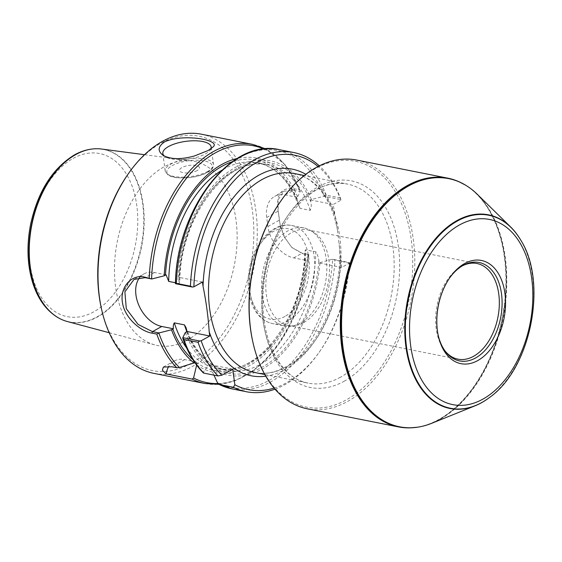 <?xml version="1.0" encoding="UTF-8"?>
<svg xmlns="http://www.w3.org/2000/svg" width="562" height="562" viewBox="0 0 562 562"><rect width="100%" height="100%" fill="white"/><g stroke="black" fill="none" stroke-linecap="round" stroke-linejoin="round"><path stroke-width="0.42" stroke-dasharray="2.81 2.11" d="M274.066 388.096A119.481 75.954 101.2 0 0 319.954 351.138A119.481 75.954 101.2 0 0 349.473 263.107L349.381 262.566L332.486 259.208L319.104 262.932L318.837 260.944C318.612 257.656 317.6 254.614 315.802 251.818L305.342 249.9L304.695 252.928L305.257 260.178L306.121 259.7L308.77 254.502L302.166 253.188L291.671 247.378L284.021 236.405L280.368 225.783L279.426 220.114A120.458 76.58 101.2 0 0 278.211 211.115L278.162 199.742L283.761 191.27L293.652 190.237L300.256 191.551L297.607 196.749L296.743 197.234L298.464 205.559L300.045 208.347L310.196 210.364C311.32 208.144 311.538 205.348 310.863 201.969L310.589 199.981L311.453 199.503L323.979 196.257L340.867 199.615L340.958 200.156L333.21 204.47L337.488 230.146L341.717 267.421L349.473 263.107M274.987 389.178A121.919 77.507 101.2 0 0 319.09 352.374A121.919 77.507 101.2 0 0 349.178 262.988L349.381 262.566M332.486 259.208L335.022 260.178L349.178 262.988M203.873 373.126L203.275 372.248L208.038 365.813L210.104 364.647L210.532 367.653L213.918 375.121M185.341 332.507A109.225 69.442 101.2 0 0 208.038 365.813M210.532 367.653A109.225 69.442 101.2 0 0 319.968 262.454M196.637 365.131L196.307 361.907L194.881 362.68M196.686 364.907A109.225 69.442 101.2 0 0 306.121 259.7M300.256 191.551L300.122 190.623L299.16 189.78L294.235 188.804C281.316 187.104 275.914 194.276 278.028 210.321A121.919 77.507 -78.8 0 1 279.265 219.426L280.255 225.313L284.723 237.628L292.029 247.716L303.023 253.827L307.955 254.804L308.77 254.502M153.897 373.372A121.919 77.507 101.2 0 0 253.659 268.882A121.919 77.507 101.2 0 0 201.379 134.199M340.958 200.156A119.481 75.954 101.2 0 0 318.064 166.5M340.867 199.615L340.389 197.965A121.919 77.507 101.2 0 0 319.328 165.86M340.389 197.965L326.234 195.155L323.979 196.257M311.453 199.503A109.225 69.442 101.2 0 0 233.925 168.214A109.225 69.442 101.2 0 0 178.049 278.555L179.763 277.523L179.327 283.093L178.892 283.438L175.449 282.756M175.499 283.691L178.049 278.555M297.607 196.749A109.225 69.442 101.2 0 0 237.157 158.491M101.237 307.709A119.481 75.954 101.2 0 0 196.18 360.221A119.481 75.954 101.2 0 0 251.818 206.844A119.481 75.954 101.2 0 0 160.894 143.254A119.481 75.954 101.2 0 0 127.63 174.761M187.497 339.996A93.903 59.698 -78.8 0 1 155.105 344.963A93.903 59.698 -78.8 0 1 117.24 241.793A93.903 59.698 -78.8 0 1 191.649 160.915A93.903 59.698 -78.8 0 1 237.094 240.241A93.903 59.698 -78.8 0 1 187.497 339.996M210.891 148.818A24.384 8.936 172.3 0 1 209.668 150.693A24.384 8.936 172.3 0 1 205.453 153.876A24.384 8.936 172.3 0 1 165.249 156.7A24.384 8.936 172.3 0 1 164.336 156.018M197.15 170.581A10.046 3.681 172.3 0 1 180.156 171.417A10.046 3.681 172.3 0 1 191.319 165.214A10.046 3.681 172.3 0 1 197.15 170.581M166.106 274.818L154.473 272.507A29.259 19.881 -119.1 0 0 143.893 273.912A29.259 19.881 -119.1 0 0 139.713 277.495M202.475 282.033L179.763 277.523M305.257 260.178L293.715 257.888A29.259 19.881 60.9 0 1 267.919 226.514L266.704 217.522A29.259 19.881 60.9 0 1 274.628 196.349A29.259 19.881 60.9 0 1 285.208 194.937L296.743 197.234M310.589 199.981L333.21 204.47M341.717 267.421L319.104 262.932M196.307 361.907L184.743 359.61A29.259 19.881 -119.1 0 0 174.164 361.022A29.259 19.881 -119.1 0 0 168.79 366.34M232.745 369.143L210.104 364.647M252.661 341.155A125.333 79.678 101.2 0 0 346.494 399.772A125.333 79.678 101.2 0 0 405.343 213.672A125.333 79.678 101.2 0 0 280.347 201.702M459.203 181.835A126.794 80.605 -78.8 0 1 505.252 296.539A126.794 80.605 -78.8 0 1 438.922 419.435A126.794 80.605 -78.8 0 1 410.351 427.851M356.666 160.065A126.794 80.605 -78.8 0 1 414.679 269.198A126.794 80.605 -78.8 0 1 347.78 401.338A126.794 80.605 -78.8 0 1 307.281 408.799M477.201 194.199A126.485 80.408 -78.8 0 1 504.177 312.142A126.485 80.408 -78.8 0 1 439.934 419.357A126.485 80.408 -78.8 0 1 431.714 423.298M520.538 239.777A98.729 62.768 -78.8 0 1 489.179 397.734M438.184 335.226A50.173 31.901 -78.8 0 1 438.023 334.502A50.173 31.901 -78.8 0 1 449.108 278.675A50.173 31.901 -78.8 0 1 449.537 278.064M445.266 351.278A48.768 31.001 -78.8 0 1 444.668 350.548A48.768 31.001 -78.8 0 1 437.074 305.299A48.768 31.001 -78.8 0 1 461.381 266.381A48.768 31.001 -78.8 0 1 462.21 265.938M303.719 322.574A48.768 31.001 -78.8 0 1 295.085 325.602A48.768 31.001 -78.8 0 1 288.137 325.447A48.768 31.001 -78.8 0 1 267.231 271.572A48.768 31.001 -78.8 0 1 307.133 229.781A48.768 31.001 -78.8 0 1 313.61 232.289A48.768 31.001 -78.8 0 1 329.051 277.101A48.768 31.001 -78.8 0 1 303.719 322.574M300.424 323.017A49.99 31.781 -78.8 0 1 291.573 326.115A49.99 31.781 -78.8 0 1 284.456 325.96A49.99 31.781 -78.8 0 1 263.023 270.736A49.99 31.781 -78.8 0 1 303.93 227.898A49.99 31.781 -78.8 0 1 310.568 230.476A49.99 31.781 -78.8 0 1 326.396 276.406A49.99 31.781 -78.8 0 1 300.424 323.017M67.335 321.534A88.009 55.947 101.2 0 0 97.697 316.877A88.009 55.947 101.2 0 0 144.181 223.381A88.009 55.947 101.2 0 0 101.581 149.035M265.749 376.203A105.34 66.969 101.2 0 0 284.92 369.606A105.34 66.969 101.2 0 0 340.537 258.682M232.043 388.883A121.919 77.507 101.2 0 0 335.022 260.178M182.791 337.874A120.697 76.734 101.2 0 0 203.275 372.248M217.452 382.715A120.697 76.734 101.2 0 0 332.676 259.307M186.633 331.791A107.286 68.206 101.2 0 0 209.774 364.843M210.195 365.159A107.286 68.206 101.2 0 0 318.837 260.944M186.851 331.657A104.848 66.653 101.2 0 0 226.907 370.463A104.848 66.653 101.2 0 0 315.802 251.818M192.864 359.624A107.286 68.206 101.2 0 0 195.927 362.097M186.612 347.927A104.848 66.653 101.2 0 0 216.756 368.447A104.848 66.653 101.2 0 0 305.651 249.802M196.349 362.406A107.286 68.206 101.2 0 0 304.99 258.19M217.958 383.551A120.697 76.734 101.2 0 0 308.798 254.565M204.975 383.509A121.919 77.507 101.2 0 0 307.955 254.804M299.16 189.78A121.919 77.507 101.2 0 0 252.457 144.343M334.39 213.216A105.34 66.969 101.2 0 0 305.833 174.318M326.234 195.155A121.919 77.507 101.2 0 0 279.532 149.717M324.126 196.089A120.697 76.734 101.2 0 0 237.529 158.617A120.697 76.734 101.2 0 0 175.456 283.62M310.863 201.969A107.286 68.206 101.2 0 0 234.895 169.584A107.286 68.206 101.2 0 0 179.334 277.832M310.196 210.364A104.848 66.653 101.2 0 0 267.751 164.778A104.848 66.653 101.2 0 0 178.857 283.431M300.045 208.347A104.848 66.653 101.2 0 0 257.593 162.762A104.848 66.653 101.2 0 0 221.899 170.216M297.017 199.222A107.286 68.206 101.2 0 0 232.141 161.793M300.256 191.354A120.697 76.734 101.2 0 0 263.95 149.035M207.821 171.389A24.384 8.936 172.3 0 1 181.596 177.156A24.384 8.936 172.3 0 1 165.193 170.989A24.384 8.936 172.3 0 1 188.158 158.863A24.384 8.936 172.3 0 1 213.518 164.455A24.384 8.936 172.3 0 1 207.821 171.389M206.893 172.513A22.923 8.402 -7.7 0 0 193.588 160.268A22.923 8.402 -7.7 0 0 168.136 174.431A22.923 8.402 -7.7 0 0 206.893 172.513M154.473 272.507L145.179 277.67M285.208 194.937L293.652 190.237L294.235 188.804M267.919 226.514L279.426 220.114L279.265 219.426M266.704 217.522L278.211 211.115L278.028 210.321M293.715 257.888L302.166 253.188L303.023 253.827M184.743 359.61L171.874 366.768M340.558 377.151A101.434 64.482 -78.8 0 1 308.159 383.115A101.434 64.482 -78.8 0 1 264.667 271.067A101.434 64.482 -78.8 0 1 347.667 184.132A101.434 64.482 -78.8 0 1 394.074 271.439A101.434 64.482 -78.8 0 1 340.558 377.151M337.495 230.146C333.983 211.733 327.351 197.318 317.607 186.914L311.439 181.35C306.164 177.36 300.515 174.768 294.502 173.574A101.434 64.482 -78.8 0 1 340.909 260.88A101.434 64.482 -78.8 0 1 287.393 366.593A101.434 64.482 -78.8 0 1 254.993 372.557C265.004 374.531 275.331 372.606 285.981 366.782C318.612 349.971 343.965 292.184 339.216 243.416M344 381.331A105.34 66.969 101.2 0 0 382.799 203.107A105.34 66.969 101.2 0 0 265.805 268.193A105.34 66.969 101.2 0 0 344 381.331M465.434 185.088A126.619 80.492 -78.8 0 1 505.35 301.485A126.619 80.492 -78.8 0 1 439.582 419.407A126.619 80.492 -78.8 0 1 417.362 427.225M462.315 183.345A126.71 80.556 -78.8 0 1 505.35 298.963A126.71 80.556 -78.8 0 1 439.28 419.428A126.71 80.556 -78.8 0 1 413.808 427.64M520.637 239.939A98.392 62.551 -78.8 0 1 489.326 397.622M288.362 320.621A49.99 31.781 -78.8 0 1 272.394 323.564A49.99 31.781 -78.8 0 1 250.961 268.341A49.99 31.781 -78.8 0 1 291.868 225.502A49.99 31.781 -78.8 0 1 314.734 268.531A49.99 31.781 -78.8 0 1 288.362 320.621M284.92 316.441A46.084 29.294 -78.8 0 1 250.708 266.936A46.084 29.294 -78.8 0 1 301.899 238.464A46.084 29.294 -78.8 0 1 284.92 316.441M73.116 158.435A83.141 52.856 -78.8 0 1 134.838 247.737A83.141 52.856 -78.8 0 1 42.494 299.103A83.141 52.856 -78.8 0 1 73.116 158.435M59.396 318.373A87.897 55.877 101.2 0 0 141.16 246.542A87.897 55.877 101.2 0 0 93.039 148.923M319.954 351.138L319.09 352.374M304.709 252.928C303.817 317.656 255.822 378.978 216.756 368.447L226.907 370.463C208.46 366.389 194.838 352.128 186.036 327.674M218.878 384.345L235.078 380.727L250.933 372.43L265.84 359.835L279.244 343.445L290.638 323.909L299.581 302.005L308.833 254.614M179.798 280.319C180.683 215.583 228.678 154.248 267.751 164.778L257.593 162.762C276.047 166.837 289.669 181.105 298.464 205.559M300.157 190.729L285.629 165.242L265.629 148.888M209.668 150.693L212.914 147.061M165.249 156.7L163.219 155.393M162.825 153.475L165.193 170.989L167.933 174.923C170.349 176.51 173.827 177.494 178.379 177.887L190.876 177.473C197.473 176.524 202.987 174.845 207.42 172.443C211.481 170.427 213.511 167.764 213.518 164.455L211.15 146.942M134.178 279.321L143.893 273.912M283.761 191.27L274.628 196.349M163.373 367.021L174.164 361.022M280.255 225.285L280.368 225.783M264.786 374.503L308.159 383.115C281.92 378.872 261.562 342.701 263.037 298.633C262.756 234.993 310.203 173.644 347.667 184.132L304.295 175.52M438.023 334.502L438.346 335.978M449.108 278.675L449.972 277.431M444.668 350.548L445.856 352.044M461.381 266.381L463.053 265.454M288.137 325.447L457.988 359.167M307.133 229.781L476.983 263.501M313.61 232.289L310.568 230.476M295.085 325.602L291.573 326.115M303.93 227.898L291.868 225.502C273.406 221.414 253.876 242.791 249.402 268.924C247.273 280.719 247.807 291.622 251.017 301.625C255.176 313.814 262.299 321.127 272.394 323.564L284.456 325.96M109.19 332.711L155.105 344.963M144.532 154.698L191.649 160.915"/><path stroke-width="0.84" d="M213.918 375.121L217.452 382.715L219.243 384.464L233.399 387.281L234.853 384.759L232.745 369.143L221.878 375.184L218.028 375.936L203.873 373.126L203.275 372.248M234.853 384.759A119.481 75.954 101.2 0 0 274.066 388.096M199.7 341.008L198.028 342.279L183.872 339.469L182.791 337.65L199.7 341.008L201.154 340.783L209.767 335.992L209.19 331.749C208.242 316.926 206.191 301.766 203.044 286.283L202.475 282.033L193.862 286.824L192.408 287.049L175.499 283.691L176.292 283.367L190.448 286.177L192.408 287.049M201.154 340.783A119.481 75.954 101.2 0 0 221.878 375.184M198.028 342.279A121.919 77.507 101.2 0 0 218.028 375.936M233.399 387.281A121.919 77.507 101.2 0 0 246.198 391.7A121.919 77.507 101.2 0 0 274.987 389.178M182.896 338.549L182.791 337.874M218.822 384.31L219.243 384.464A121.919 77.507 101.2 0 0 232.043 388.883L218.758 384.282M159.088 332.943L156.798 334.095L151.873 333.118C139.727 331.074 124.076 316.975 122.347 301.829C119.98 286.599 132.014 274.151 144.293 277.017L151.789 278.984L145.179 277.67L134.03 279.398L124.876 291.875L126.302 308.714L138.062 324.415L152.478 331.629L159.088 332.943L171.494 329.761L173.405 328.77C173.047 326.297 173.349 324.33 174.304 322.869L184.462 324.885L186.036 327.674L187.055 331.482L185.341 332.507L182.791 337.65M194.881 362.68L179.397 367.506L176.798 367.745L171.874 366.768L163.387 367.049L162.341 370.196L166.212 373.941L192.169 379.09L193.574 377.973L196.686 364.907M171.494 329.761A109.225 69.442 101.2 0 0 194.192 363.066M265.629 148.888L252.457 144.343L201.379 134.199A121.919 77.507 101.2 0 0 162.439 141.371A121.919 77.507 101.2 0 0 128.494 173.525A121.919 77.507 101.2 0 0 101.56 309.184A121.919 77.507 101.2 0 0 153.897 373.372L204.975 383.509L218.878 384.345M164.666 141.828C183.374 133.145 222.025 140.163 212.914 147.061L208.228 150.475L194.466 155.948C181.112 159.671 170.7 159.482 163.226 155.379C157.367 151.073 157.845 146.556 164.666 141.828M318.064 166.5A119.481 75.954 101.2 0 0 238.52 176.173A119.481 75.954 101.2 0 0 193.862 286.824M319.328 165.86A121.919 77.507 101.2 0 0 293.687 152.527A121.919 77.507 101.2 0 0 190.448 286.177M175.449 282.756L168.698 281.414L166.106 274.818L164.202 275.802L151.789 278.984M237.157 158.491A109.225 69.442 101.2 0 0 164.202 275.802M128.494 173.525L127.63 174.761A119.481 75.954 101.2 0 0 101.237 307.709L101.56 309.184M164.336 156.018A24.384 8.936 172.3 0 1 162.825 153.475A24.384 8.936 172.3 0 1 185.79 141.357A24.384 8.936 172.3 0 1 211.15 146.942A24.384 8.936 172.3 0 1 210.891 148.818M139.713 277.495A29.259 19.881 -119.1 0 0 139.123 305.911A29.259 19.881 -119.1 0 0 161.765 326.466L173.405 328.77M187.055 331.482L209.767 335.992M168.79 366.34A29.259 19.881 -119.1 0 0 166.212 373.941M280.867 200.957L280.347 201.702A125.333 79.678 101.2 0 0 252.661 341.155L252.858 342.04A126.794 80.605 -78.8 0 1 280.867 200.957A126.794 80.605 -78.8 0 1 356.666 160.065L447.809 178.161A126.794 80.605 -78.8 0 1 459.028 181.758A126.794 80.605 -78.8 0 1 459.203 181.835M410.351 427.851A126.794 80.605 -78.8 0 1 410.169 427.858A126.794 80.605 -78.8 0 1 398.423 426.895A126.794 80.605 -78.8 0 1 344.049 286.831A126.794 80.605 -78.8 0 1 447.809 178.161M398.423 426.895L307.281 408.799A126.794 80.605 -78.8 0 1 252.858 342.04M489.179 397.734A98.729 62.768 -78.8 0 1 489.024 397.847A98.729 62.768 -78.8 0 1 481.543 402.715A98.729 62.768 -78.8 0 1 475.122 405.792L431.714 423.298A126.485 80.408 -78.8 0 1 417.545 427.197A126.485 80.408 -78.8 0 1 345.3 287.077A126.485 80.408 -78.8 0 1 465.603 185.186A126.485 80.408 -78.8 0 1 477.201 194.199L510.633 226.964A98.729 62.768 -78.8 0 1 520.447 239.616A98.729 62.768 -78.8 0 1 520.538 239.777M475.122 405.792A98.729 62.768 -78.8 0 1 407.668 299.462A98.729 62.768 -78.8 0 1 510.633 226.964M477.735 360.579A52.61 33.446 101.2 0 0 502.442 282.454A52.61 33.446 101.2 0 0 449.972 277.431A52.61 33.446 101.2 0 0 438.346 335.978A52.61 33.446 101.2 0 0 477.735 360.579M449.537 278.064A50.173 31.901 -78.8 0 1 463.053 265.454A50.173 31.901 -78.8 0 1 501.501 293.786A50.173 31.901 -78.8 0 1 475.585 357.966A50.173 31.901 -78.8 0 1 445.856 352.044A50.173 31.901 -78.8 0 1 438.184 335.226M462.21 265.938A48.768 31.001 -78.8 0 1 476.983 263.501A48.768 31.001 -78.8 0 1 499.295 305.475A48.768 31.001 -78.8 0 1 473.562 356.301A48.768 31.001 -78.8 0 1 457.988 359.167A48.768 31.001 -78.8 0 1 445.266 351.278M144.532 154.698L101.581 149.035A88.009 55.947 101.2 0 0 93.229 148.902A88.009 55.947 101.2 0 0 75.751 154.585A88.009 55.947 101.2 0 0 29.877 238.098A88.009 55.947 101.2 0 0 59.565 318.464A88.009 55.947 101.2 0 0 67.335 321.534L109.19 332.711M209.19 331.749A105.34 66.969 101.2 0 0 265.749 376.203M183.872 339.469A121.919 77.507 101.2 0 0 203.873 373.126M184.462 324.885A104.848 66.653 101.2 0 0 186.851 331.657M172.787 329.044A107.286 68.206 101.2 0 0 192.864 359.624M174.304 322.869A104.848 66.653 101.2 0 0 186.612 347.927M158.92 333.133A120.697 76.734 101.2 0 0 179.397 367.506M193.574 377.973A120.697 76.734 101.2 0 0 217.958 383.551M156.798 334.095A121.919 77.507 101.2 0 0 176.798 367.745M192.169 379.09A121.919 77.507 101.2 0 0 204.975 383.509M252.457 144.343A121.919 77.507 101.2 0 0 213.518 151.515A121.919 77.507 101.2 0 0 149.218 277.993M305.833 174.318A105.34 66.969 101.2 0 0 203.044 286.283M293.687 152.527L279.532 149.717A121.919 77.507 101.2 0 0 176.292 283.367M221.899 170.216A104.848 66.653 101.2 0 0 168.698 281.414M232.141 161.793A107.286 68.206 101.2 0 0 165.488 275.085M263.95 149.035A120.697 76.734 101.2 0 0 151.585 278.878M161.765 326.466L152.478 331.629L151.873 333.118M145.179 277.67L144.293 277.017M264.786 374.503L254.993 372.557A101.434 64.482 -78.8 0 1 211.495 260.508A101.434 64.482 -78.8 0 1 294.502 173.574L304.295 175.52M417.362 427.225A126.619 80.492 -78.8 0 1 417.173 427.253A126.619 80.492 -78.8 0 1 344.843 286.985A126.619 80.492 -78.8 0 1 465.273 184.989A126.619 80.492 -78.8 0 1 465.434 185.088M413.808 427.64A126.71 80.556 -78.8 0 1 410.541 427.844A126.71 80.556 -78.8 0 1 344.478 286.908A126.71 80.556 -78.8 0 1 459.372 181.912A126.71 80.556 -78.8 0 1 462.315 183.345M520.637 239.939C548.083 282.433 530.928 368.834 489.326 397.622A98.392 62.551 -78.8 0 1 481.866 402.476A98.392 62.551 -78.8 0 1 409.136 360.34A98.392 62.551 -78.8 0 1 438.81 235.921A98.392 62.551 -78.8 0 1 520.637 239.939L520.447 239.616M482.948 399.104A94.395 60.008 101.2 0 0 517.714 239.391A94.395 60.008 101.2 0 0 412.873 297.712A94.395 60.008 101.2 0 0 482.948 399.104M93.039 148.923A87.897 55.877 101.2 0 0 92.856 148.937A87.897 55.877 101.2 0 0 75.392 154.62A87.897 55.877 101.2 0 0 29.575 238.021A87.897 55.877 101.2 0 0 59.228 318.289A87.897 55.877 101.2 0 0 59.396 318.373M246.198 391.7L232.043 388.883M182.868 338.464C187.764 352.571 194.6 364.071 203.381 372.971M279.532 149.717C231.066 137.641 176.475 209.247 175.421 283.578M417.545 427.197L410.169 427.858M465.603 185.186L459.028 181.758M59.565 318.464L59.228 318.289C47.306 311.664 38.63 300.333 33.186 284.295C27.285 266.037 26.407 246.1 30.566 224.484C37.773 191.642 52.399 168.445 74.437 154.901C80.45 151.557 86.59 149.569 92.856 148.937L93.229 148.902"/></g></svg>
